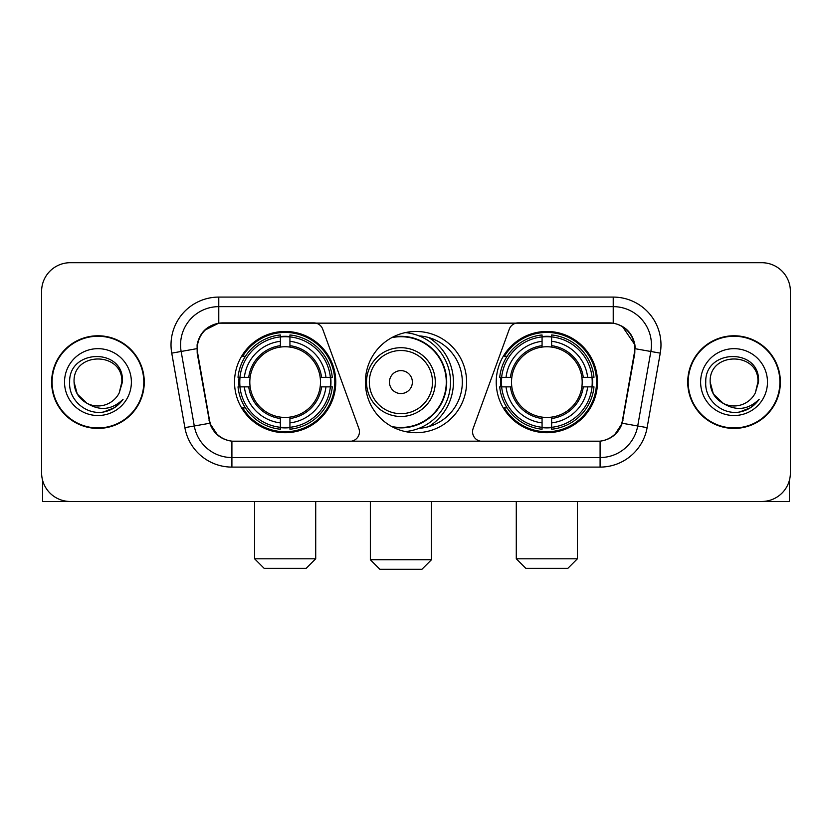 <?xml version="1.0" encoding="UTF-8"?>
<svg xmlns="http://www.w3.org/2000/svg" width="832" height="832" viewBox="0 0 832 832"><rect width="100%" height="100%" fill="white"/><g stroke="black" fill="none" stroke-linecap="round" stroke-linejoin="round"><path stroke-width="1.25" d="M359.445 431.756A9.547 9.547 0 0 1 349.887 441.314L234.863 441.314A25.792 25.792 0 0 1 209.466 420.004L197.673 353.142A25.792 25.792 0 0 1 223.07 322.878L313.737 322.878A9.547 9.547 0 0 1 322.712 329.16L358.862 428.49A9.547 9.547 0 0 1 359.445 431.756M496.226 382.096A50.617 50.617 0 0 0 546.853 432.713A50.617 50.617 0 0 0 597.47 382.096A50.617 50.617 0 0 0 546.853 331.469A50.617 50.617 0 0 0 496.226 382.096M234.53 382.096A50.617 50.617 0 0 0 285.147 432.713A50.617 50.617 0 0 0 335.774 382.096A50.617 50.617 0 0 0 285.147 331.469A50.617 50.617 0 0 0 234.53 382.096M239.075 386.87A46.322 46.322 0 0 1 239.075 377.322M500.77 386.87A46.322 46.322 0 0 1 500.77 377.322M419.089 335.878A46.322 46.322 0 0 1 462.322 382.096A46.322 46.322 0 0 1 419.089 428.314M466.617 382.096A50.617 50.617 0 0 1 416 432.713A50.617 50.617 0 0 1 365.383 382.096A50.617 50.617 0 0 1 416 331.469A50.617 50.617 0 0 1 466.617 382.096M608.93 322.878L518.263 322.878A9.547 9.547 0 0 0 509.288 329.16L473.138 428.49A9.547 9.547 0 0 0 482.113 441.314L597.137 441.314A25.792 25.792 0 0 0 622.534 420.004L634.327 353.142A25.792 25.792 0 0 0 608.93 322.878M51.626 382.096A46.322 46.322 0 0 0 97.947 428.418A46.322 46.322 0 0 0 144.269 382.096A46.322 46.322 0 0 0 97.947 335.774A46.322 46.322 0 0 0 51.626 382.096M687.731 382.096A46.322 46.322 0 0 0 734.053 428.418A46.322 46.322 0 0 0 780.374 382.096A46.322 46.322 0 0 0 734.053 335.774A46.322 46.322 0 0 0 687.731 382.096M197.09 344.843C199.566 332.894 206.794 325.666 218.774 323.159L613.226 323.159C625.196 325.655 632.424 332.883 634.91 344.843L634.806 353.142L622.222 423.249C618.457 433.628 611.073 439.618 600.09 441.189L231.91 441.189C220.948 439.639 213.574 433.649 209.778 423.249L197.194 353.142L197.09 344.843M204.412 330.377L218.774 323.159L218.774 306.644L613.226 306.644A38.199 38.199 0 0 1 650.853 351.478L637.718 425.974A38.199 38.199 0 0 1 600.09 457.548L231.91 457.548A38.199 38.199 0 0 1 194.282 425.974L181.147 351.478A38.199 38.199 0 0 1 218.774 306.644L218.774 297.086L613.226 297.086L613.226 323.159M622.305 326.342L634.91 344.843L635.201 348.722L660.254 353.142L647.119 427.638A47.757 47.757 0 0 1 600.09 467.095L231.91 467.095A47.757 47.757 0 0 1 184.881 427.638L171.746 353.142A47.757 47.757 0 0 1 218.774 297.086M234.385 441.314L231.91 441.189L231.91 467.095M600.09 467.095L600.09 441.189L597.615 441.314M647.119 427.638L622.222 423.249L614.515 435.001M217.651 435.146L209.778 423.249L184.881 427.638M623.012 420.004L622.856 420.815M209.144 420.815L208.988 420.004M171.746 353.142L196.799 348.67M790.4 291.356A28.652 28.652 0 0 0 761.748 262.704L70.252 262.704A28.652 28.652 0 0 0 41.6 291.356L41.6 472.826A28.652 28.652 0 0 0 70.252 501.478L761.748 501.478A28.652 28.652 0 0 0 790.4 472.826L790.4 291.356L790.4 472.826M41.6 291.356L41.6 472.826M761.748 262.704L70.252 262.704M70.252 501.478L761.748 501.478M143.801 382.096A45.843 45.843 0 0 0 97.947 336.253A45.843 45.843 0 0 0 52.104 382.096A45.843 45.843 0 0 0 97.947 427.939A45.843 45.843 0 0 0 143.801 382.096M86.902 403.26L77.272 394.035L74.069 382.096C72.613 351.291 123.292 351.291 121.826 382.096L119.215 392.954L122.408 382.096C124.769 347.61 68.609 348.462 69.649 382.096C68.411 399.818 85.904 414.991 103.241 412.069C111.582 410.467 118.196 406.203 123.074 399.277C112.06 409.864 100.11 411.247 87.235 403.426A23.878 23.878 0 0 0 119.215 392.954L121.826 382.418M87.235 403.426C78.884 398.83 74.495 391.716 74.069 382.096M64.522 382.096A33.426 33.426 0 0 0 97.947 415.522A33.426 33.426 0 0 0 131.383 382.096A33.426 33.426 0 0 0 97.947 348.67A33.426 33.426 0 0 0 64.522 382.096M123.011 399.381L114.546 407.618M114.348 407.742L103.386 412.048M42.557 480.168L42.557 501.478L153.348 501.478M779.896 382.096A45.843 45.843 0 0 0 734.053 336.253A45.843 45.843 0 0 0 688.199 382.096A45.843 45.843 0 0 0 734.053 427.939A45.843 45.843 0 0 0 779.896 382.096M757.921 382.418L755.31 392.954L758.503 382.096C760.864 347.61 704.704 348.462 705.754 382.096C704.506 399.818 721.999 414.991 739.336 412.069C747.687 410.467 754.291 406.203 759.179 399.277C748.155 409.864 736.206 411.247 723.33 403.426L713.367 394.035L710.174 382.096C708.708 351.291 759.387 351.291 757.931 382.096L755.31 392.954A23.878 23.878 0 0 1 723.33 403.426C714.979 398.83 710.601 391.716 710.174 382.096M700.617 382.096A33.426 33.426 0 0 0 734.053 415.522A33.426 33.426 0 0 0 767.478 382.096A33.426 33.426 0 0 0 734.053 348.67A33.426 33.426 0 0 0 700.617 382.096M759.106 399.381L750.641 407.618M750.443 407.742L739.482 412.048M306.166 568.339L264.139 568.339L254.592 558.792L315.713 558.792L306.166 568.339M289.931 427.305L289.931 429.229A47.372 47.372 0 0 0 332.28 386.87L330.366 386.87A45.458 45.458 0 0 1 289.931 427.305L289.931 422.885A41.07 41.07 0 0 0 325.946 386.87L320.164 386.87A35.339 35.339 0 0 0 289.931 347.079L289.931 336.887A45.458 45.458 0 0 1 330.366 377.322L332.28 377.322A47.372 47.372 0 0 0 289.931 334.963L289.931 336.887M239.938 386.87L238.014 386.87A47.372 47.372 0 0 0 280.374 429.229L280.374 427.305A45.458 45.458 0 0 1 239.938 386.87L244.358 386.87A41.07 41.07 0 0 0 280.374 422.885L280.374 417.113A35.339 35.339 0 0 0 320.164 386.87L321.578 386.87A36.733 36.733 0 0 1 289.931 418.517L289.931 422.885M280.374 336.887L280.374 334.963A47.372 47.372 0 0 0 238.014 377.322L239.938 377.322A45.458 45.458 0 0 1 280.374 336.887L280.374 341.307A41.07 41.07 0 0 0 244.358 377.322L250.141 377.322A35.339 35.339 0 0 0 280.374 417.113L280.374 418.517A36.733 36.733 0 0 1 248.726 386.87L244.358 386.87M240.032 386.87A45.365 45.365 0 0 1 240.032 377.322M289.931 336.981A45.365 45.365 0 0 0 280.374 336.981M330.262 377.322A45.365 45.365 0 0 1 330.262 386.87M330.366 377.322L325.946 377.322A41.07 41.07 0 0 0 289.931 341.307M325.946 386.87L330.366 386.87M280.374 422.885L280.374 427.305M320.164 377.322L325.946 377.322M289.931 417.165L289.931 418.517M280.374 417.113A35.339 35.339 0 0 1 250.141 386.87L248.726 386.87M289.931 427.211A45.365 45.365 0 0 1 280.374 427.211M244.358 377.322L239.938 377.322M280.374 347.017L280.374 341.307M289.931 347.079A35.339 35.339 0 0 0 250.141 377.322L248.726 377.322A36.733 36.733 0 0 1 280.374 345.665M289.931 347.017L289.931 345.665A36.733 36.733 0 0 1 321.578 377.322M245.409 356.304L242.705 356.304A49.67 49.67 0 0 1 334.818 382.096A49.67 49.67 0 0 1 242.705 407.878L245.409 407.878M567.861 568.339L525.834 568.339L516.287 558.792L577.408 558.792L567.861 568.339M551.626 427.305L551.626 429.229A47.372 47.372 0 0 0 593.986 386.87L592.062 386.87A45.458 45.458 0 0 1 551.626 427.305L551.626 422.885A41.07 41.07 0 0 0 587.642 386.87L581.859 386.87A35.339 35.339 0 0 0 551.626 347.079L551.626 336.887A45.458 45.458 0 0 1 592.062 377.322L593.986 377.322A47.372 47.372 0 0 0 551.626 334.963L551.626 336.887M501.634 386.87L499.72 386.87A47.372 47.372 0 0 0 542.069 429.229L542.069 427.305A45.458 45.458 0 0 1 501.634 386.87L506.054 386.87A41.07 41.07 0 0 0 542.069 422.885L542.069 417.113A35.339 35.339 0 0 0 581.859 386.87L583.274 386.87A36.733 36.733 0 0 1 551.626 418.517L551.626 422.885M542.069 336.887L542.069 334.963A47.372 47.372 0 0 0 499.72 377.322L501.634 377.322A45.458 45.458 0 0 1 542.069 336.887L542.069 341.307A41.07 41.07 0 0 0 506.054 377.322L511.836 377.322A35.339 35.339 0 0 0 542.069 417.113L542.069 418.517A36.733 36.733 0 0 1 510.422 386.87L506.054 386.87M501.738 386.87A45.365 45.365 0 0 1 501.738 377.322M551.626 336.981A45.365 45.365 0 0 0 542.069 336.981M591.968 377.322A45.365 45.365 0 0 1 591.968 386.87M592.062 377.322L587.642 377.322A41.07 41.07 0 0 0 551.626 341.307M587.642 386.87L592.062 386.87M542.069 422.885L542.069 427.305M581.859 377.322L587.642 377.322M551.626 417.165L551.626 418.517M542.069 417.113A35.339 35.339 0 0 1 511.836 386.87L510.422 386.87M551.626 427.211A45.365 45.365 0 0 1 542.069 427.211M506.054 377.322L501.634 377.322M542.069 347.017L542.069 341.307M551.626 347.079A35.339 35.339 0 0 0 511.836 377.322L510.422 377.322A36.733 36.733 0 0 1 542.069 345.665M551.626 347.017L551.626 345.665A36.733 36.733 0 0 1 583.274 377.322M507.114 356.304L504.4 356.304A49.67 49.67 0 0 1 596.513 382.096A49.67 49.67 0 0 1 504.4 407.878L507.114 407.878M421.918 569.296L379.902 569.296L370.344 559.738L431.475 559.738L421.918 569.296M412.37 382.096A11.461 11.461 0 0 0 400.91 370.635A11.461 11.461 0 0 0 389.449 382.096A11.461 11.461 0 0 0 400.91 393.557A11.461 11.461 0 0 0 412.37 382.096M435.292 382.096A34.382 34.382 0 0 0 400.91 347.714A34.382 34.382 0 0 0 366.527 382.096A34.382 34.382 0 0 0 400.91 416.478A34.382 34.382 0 0 0 435.292 382.096A34.382 34.382 0 0 1 400.91 416.478A34.382 34.382 0 0 1 366.527 382.096M391.747 426.525A45.365 45.365 0 0 0 446.274 382.096A45.365 45.365 0 0 0 391.747 337.657M428.792 426.618A52.53 52.53 0 0 0 428.792 337.574M405.278 332.623A49.67 49.67 0 0 1 405.278 431.569M789.443 480.168L789.443 501.478L678.652 501.478M613.226 297.086A47.757 47.757 0 0 1 660.254 353.142M181.147 351.478A38.199 38.199 0 0 1 180.565 344.843M289.931 417.113A35.339 35.339 0 0 0 320.164 386.87M280.374 427.638A45.791 45.791 0 0 0 289.931 427.638M330.699 386.87A45.791 45.791 0 0 0 330.699 377.322M289.931 336.544A45.791 45.791 0 0 0 280.374 336.544M551.626 417.113A35.339 35.339 0 0 0 581.859 386.87M542.069 427.638A45.791 45.791 0 0 0 551.626 427.638M592.394 386.87A45.791 45.791 0 0 0 592.394 377.322M551.626 336.544A45.791 45.791 0 0 0 542.069 336.544M432.494 382.096A31.585 31.585 0 0 0 400.91 350.511A31.585 31.585 0 0 0 369.325 382.096A31.585 31.585 0 0 0 400.91 413.681A31.585 31.585 0 0 0 432.494 382.096M393.037 427.211A45.791 45.791 0 0 0 446.701 382.096A45.791 45.791 0 0 0 393.037 336.981M315.713 501.478L315.713 558.792M254.592 501.478L254.592 558.792M577.408 501.478L577.408 558.792M516.287 501.478L516.287 558.792M431.475 501.478L431.475 559.738M370.344 501.478L370.344 559.738M431.475 425.755L431.475 424.819"/></g></svg>
